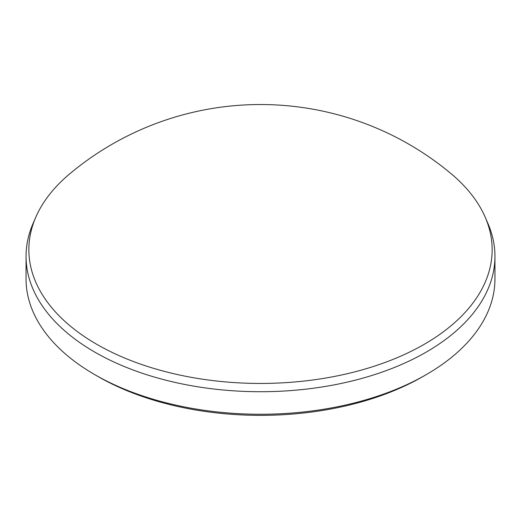 <?xml version="1.0" encoding="UTF-8"?>
<svg xmlns="http://www.w3.org/2000/svg" width="521" height="521" viewBox="0 0 521 521"><rect width="100%" height="100%" fill="white"/><g stroke="black" fill="none" stroke-linecap="round" stroke-linejoin="round"><path stroke-width="0.78" d="M96.698 344.27A231.65 133.741 0 0 0 424.302 344.27A231.65 133.741 0 0 0 485.207 217.211A231.65 133.741 0 0 0 451.088 173.682A297.217 297.217 0 0 0 69.912 173.682A231.65 133.741 0 0 0 35.793 217.211A231.65 133.741 0 0 0 96.698 344.27M485.207 217.211L487.923 223.476A234.45 135.356 180 0 1 494.95 256.358A234.45 135.356 180 0 1 350.223 381.418A234.45 135.356 180 0 1 94.718 352.072A234.45 135.356 180 0 1 26.05 256.358A234.45 135.356 180 0 1 33.077 223.476L35.793 217.211M426.282 374.612L423.019 376.494A229.833 132.692 180 0 1 97.981 376.501L94.718 374.612A234.45 135.356 0 0 0 426.282 374.612A234.45 135.356 0 0 0 494.95 278.904L494.95 256.358M26.05 256.358L26.05 278.904A234.45 135.356 0 0 0 94.718 374.612L97.981 376.494A229.833 132.692 180 0 1 97.981 376.494L97.981 376.494"/></g></svg>
